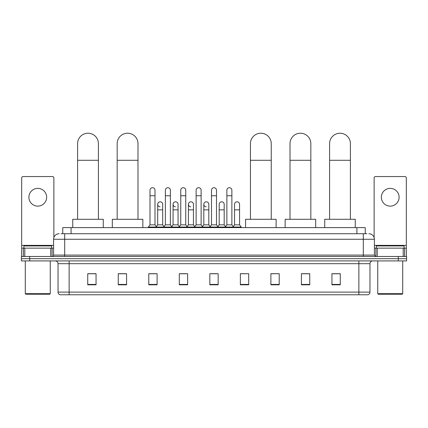 <?xml version="1.0" encoding="UTF-8"?>
<svg xmlns="http://www.w3.org/2000/svg" width="428" height="428" viewBox="0 0 428 428"><rect width="100%" height="100%" fill="white"/><g stroke="black" fill="none" stroke-linecap="round" stroke-linejoin="round"><path stroke-width="0.64" d="M62.756 233.72L62.756 227.61L365.245 227.61L365.245 233.72M61.215 233.72L366.914 233.72M61.086 233.72L64.692 233.72L64.692 239.268L53.591 239.268L53.591 255.088A1.386 1.386 0 0 1 52.205 256.474M59.144 233.72A5.548 5.548 0 0 0 53.591 239.268M368.856 233.72A5.548 5.548 0 0 1 374.409 239.268L374.409 255.088L375.795 256.474M29.725 256.474L21.4 256.474L21.4 258.694L29.725 258.694L21.4 258.694L21.4 260.914L29.725 260.914L29.725 258.694L398.275 258.694L29.725 258.694L29.725 256.474L398.275 256.474L398.275 258.694L406.6 258.694L398.275 258.694L398.275 260.914L29.725 260.914M398.275 260.914L406.6 260.914L406.6 256.474L398.275 256.474M369.969 292.11C369.888 293.437 369.225 294.325 367.968 294.774L358.867 294.774L358.867 292.11L369.969 292.11L369.969 263.691A2.777 2.777 0 0 1 372.74 260.914M358.867 294.774L60.032 294.774A2.777 2.777 0 0 1 58.031 292.11L58.031 263.691C57.871 262.006 56.945 261.08 55.26 260.914M340.271 284.807L340.271 273.706L331.946 273.706L331.946 284.807L340.271 284.807M309.744 284.807L309.744 273.706L301.419 273.706L301.419 284.807L309.744 284.807M279.216 284.807L279.216 273.706L270.892 273.706L270.892 284.807L279.216 284.807M248.689 284.807L248.689 273.706L240.365 273.706L240.365 284.807L248.689 284.807M96.054 284.807L96.054 273.706L87.729 273.706L87.729 284.807L96.054 284.807M126.581 284.807L126.581 273.706L118.256 273.706L118.256 284.807L126.581 284.807M157.108 284.807L157.108 273.706L148.784 273.706L148.784 284.807L157.108 284.807M187.635 284.807L187.635 273.706L179.311 273.706L179.311 284.807L187.635 284.807M218.162 284.807L218.162 273.706L209.838 273.706L209.838 284.807L218.162 284.807M279.216 273.706L270.892 273.765L279.216 273.706M180.477 273.765L186.025 273.765M149.725 273.765L155.278 273.765M248.689 273.706L240.365 273.765L248.689 273.706M211.223 273.765L216.777 273.765M126.581 273.765L118.256 273.765M96.054 273.765L87.729 273.765M309.744 273.765L301.419 273.765M340.271 273.765L331.946 273.765M37.776 188.374A8.881 8.881 0 0 0 28.895 197.249A8.881 8.881 0 0 0 37.776 206.13A8.881 8.881 0 0 0 46.652 197.249A8.881 8.881 0 0 0 37.776 188.374M50.75 256.474L50.75 248.149L24.797 248.149L24.797 256.474M53.869 237.535L53.869 177.936A1.386 1.386 0 0 0 52.483 176.55L23.064 176.55A1.386 1.386 0 0 0 21.678 177.936L21.678 248.149L24.797 248.149M50.75 248.149L53.591 248.149M21.678 256.474L21.678 248.149M49.707 294.218L25.84 294.218L25.284 293.661L50.263 293.661L49.707 294.218M25.284 260.914L25.284 293.661M50.263 260.914L50.263 293.661M51.649 248.149L51.649 245.929L23.898 245.929L23.898 248.149M77.596 219.286L77.596 143.637A10.406 10.406 0 0 1 88.008 133.226A10.406 10.406 0 0 1 98.413 143.637A10.406 10.406 0 0 0 88.008 133.226M98.413 219.286L98.413 143.637M103.271 227.61L103.271 219.286L72.744 219.286L72.744 227.61M117.17 219.286L117.17 143.637A10.406 10.406 0 0 1 127.581 133.226A10.406 10.406 0 0 1 137.987 143.637A10.406 10.406 0 0 0 127.581 133.226M137.987 219.286L137.987 143.637M142.845 227.61L142.845 219.286L112.318 219.286L112.318 227.61M250.439 219.286L250.439 143.637A10.406 10.406 0 0 1 260.845 133.226A10.406 10.406 0 0 1 271.25 143.637A10.406 10.406 0 0 0 260.845 133.226M271.25 219.286L271.25 143.637M276.108 227.61L276.108 219.286L245.581 219.286L245.581 227.61M290.013 219.286L290.013 143.637A10.406 10.406 0 0 1 300.419 133.226A10.406 10.406 0 0 1 310.83 143.637A10.406 10.406 0 0 0 300.419 133.226M310.83 219.286L310.83 143.637M315.682 227.61L315.682 219.286L285.155 219.286L285.155 227.61M329.587 219.286L329.587 143.637A10.406 10.406 0 0 1 339.993 133.226A10.406 10.406 0 0 1 350.404 143.637A10.406 10.406 0 0 0 339.993 133.226M350.404 219.286L350.404 143.637M355.256 227.61L355.256 219.286L324.729 219.286L324.729 227.61M150.003 195.751L155 195.751L155 224.839L150.003 224.839L150.003 190.203A2.498 2.498 0 0 1 152.657 187.71A2.498 2.498 0 0 1 155 190.203A2.498 2.498 0 0 0 152.657 187.71M150.003 224.839L148.339 227.059L148.339 227.61M155 224.839L156.664 227.059L148.339 227.059M165.379 224.839L165.379 195.751L170.376 195.751L170.376 224.839L165.379 224.839L163.715 227.059L156.664 227.059L156.664 227.61M165.379 195.751L165.379 190.203A2.498 2.498 0 0 1 168.033 187.71A2.498 2.498 0 0 1 170.376 190.203A2.498 2.498 0 0 0 168.033 187.71M170.376 224.839L172.04 227.059L163.715 227.059L163.715 227.61M180.755 224.839L180.755 195.751L185.747 195.751L185.747 224.839L180.755 224.839L179.086 227.059L172.04 227.059L172.04 227.61M180.755 195.751L180.755 190.203A2.498 2.498 0 0 1 183.409 187.71A2.498 2.498 0 0 1 185.747 190.203A2.498 2.498 0 0 0 183.409 187.71M185.747 224.839L187.416 227.059L179.086 227.059L179.086 227.61M196.126 224.839L196.126 195.751L201.123 195.751L201.123 224.839L196.126 224.839L194.462 227.059L187.416 227.059L187.416 227.61M196.126 195.751L196.126 190.203A2.498 2.498 0 0 1 198.785 187.71A2.498 2.498 0 0 1 201.123 190.203A2.498 2.498 0 0 0 198.785 187.71M201.123 224.839L202.786 227.059L194.462 227.059L194.462 227.61M211.502 224.839L211.502 195.751L216.498 195.751L216.498 224.839L211.502 224.839L209.838 227.059L202.786 227.059L202.786 227.61M211.502 195.751L211.502 190.203A2.498 2.498 0 0 1 214.155 187.71A2.498 2.498 0 0 1 216.498 190.203A2.498 2.498 0 0 0 214.155 187.71M216.498 224.839L218.162 227.059L209.838 227.059L209.838 227.61M226.877 224.839L226.877 195.751L231.874 195.751L231.874 224.839L226.877 224.839L225.214 227.059L218.162 227.059L218.162 227.61M226.877 195.751L226.877 190.203A2.498 2.498 0 0 1 229.531 187.71A2.498 2.498 0 0 1 231.874 190.203A2.498 2.498 0 0 0 229.531 187.71M231.874 224.839L233.538 227.059L225.214 227.059L225.214 227.61M239.562 224.839L239.562 209.848L234.565 209.848L234.565 224.839L239.562 224.839L241.226 227.059L233.538 227.059L233.538 227.61M160.029 206.794A2.498 2.498 0 0 1 157.691 204.3A2.498 2.498 0 0 1 160.345 201.807A2.498 2.498 0 0 1 162.688 204.3L162.688 209.848L157.691 209.848L157.691 204.3M162.688 209.848L162.688 224.839L157.691 224.839L157.691 209.848M157.691 224.839L156.343 226.631M162.688 224.839L164.031 226.631M175.405 206.794A2.498 2.498 0 0 1 173.067 204.3A2.498 2.498 0 0 1 175.721 201.807A2.498 2.498 0 0 1 178.059 204.3L178.059 209.848L173.067 209.848L173.067 204.3M178.059 209.848L178.059 224.839L173.067 224.839L173.067 209.848M173.067 224.839L171.719 226.631M178.059 224.839L179.407 226.631M190.781 206.794A2.498 2.498 0 0 1 188.438 204.3A2.498 2.498 0 0 1 191.097 201.807A2.498 2.498 0 0 1 193.435 204.3L193.435 209.848L188.438 209.848L188.438 204.3M193.435 209.848L193.435 224.839L188.438 224.839L188.438 209.848M188.438 224.839L187.095 226.631M193.435 224.839L194.783 226.631M206.157 206.794A2.498 2.498 0 0 1 203.814 204.3A2.498 2.498 0 0 1 206.467 201.807A2.498 2.498 0 0 1 208.811 204.3L208.811 209.848L203.814 209.848L203.814 204.3M208.811 209.848L208.811 224.839L203.814 224.839L203.814 209.848M203.814 224.839L202.471 226.631M208.811 224.839L210.159 226.631M219.19 204.3A2.498 2.498 0 0 1 221.843 201.807A2.498 2.498 0 0 1 224.186 204.3L224.186 209.848L219.19 209.848L219.19 204.3M224.186 209.848L224.186 224.839L219.19 224.839L219.19 209.848M219.19 224.839L217.841 226.631M224.186 224.839L225.529 226.631M234.565 209.848L234.565 204.3A2.498 2.498 0 0 1 237.219 201.807A2.498 2.498 0 0 1 239.562 204.3L239.562 209.848M234.565 224.839L233.217 226.631M241.226 227.059L241.226 227.61M390.224 188.374A8.881 8.881 0 0 0 381.348 197.249A8.881 8.881 0 0 0 390.224 206.13A8.881 8.881 0 0 0 399.105 197.249A8.881 8.881 0 0 0 390.224 188.374M403.203 256.474L403.203 248.149L377.25 248.149L377.25 256.474M403.203 248.149L406.322 248.149L406.322 177.936A1.386 1.386 0 0 0 404.936 176.55L375.517 176.55A1.386 1.386 0 0 0 374.131 177.936L374.131 237.535M374.409 248.149L377.25 248.149M406.322 248.149L406.322 256.474M402.16 294.218L378.293 294.218L377.737 293.661L402.716 293.661L402.16 294.218M377.737 260.914L377.737 293.661M402.716 260.914L402.716 293.661M404.102 248.149L404.102 245.929L376.351 245.929L376.351 248.149M71.08 233.72L71.08 227.61M356.92 233.72L356.92 227.61M64.692 256.474L64.692 255.088L374.409 255.088M53.591 255.088L64.692 255.088L64.692 239.268L363.308 239.268L363.308 256.474M374.409 239.268L363.308 239.268L363.308 233.72M358.867 260.914L358.867 263.691L58.031 263.691M369.969 263.691L358.867 263.691L358.867 292.11L69.133 292.11L69.133 294.774M58.031 292.11L69.133 292.11L69.133 260.914M218.162 284.422L209.838 284.422M187.635 284.422L179.311 284.422M157.108 284.422L148.784 284.422M126.581 284.422L118.256 284.422M96.054 284.422L87.729 284.422M248.689 284.422L240.365 284.422M279.216 284.422L270.892 284.422M309.744 284.422L301.419 284.422M340.271 284.422L331.946 284.422M53.591 245.372L21.678 245.372M52.114 248.149L52.114 256.474M21.7 248.149L21.7 256.474M23.433 256.474L23.433 248.149M77.596 160.286L98.413 160.286M117.17 160.286L137.987 160.286M250.439 160.286L271.25 160.286M290.013 160.286L310.83 160.286M329.587 160.286L350.404 160.286M406.322 245.372L374.409 245.372M406.3 256.474L406.3 248.149M404.567 248.149L404.567 256.474M375.886 256.474L375.886 248.149M155 195.751L155 190.203M170.376 195.751L170.376 190.203M185.747 195.751L185.747 190.203M201.123 195.751L201.123 190.203M216.498 195.751L216.498 190.203M231.874 195.751L231.874 190.203"/></g></svg>
